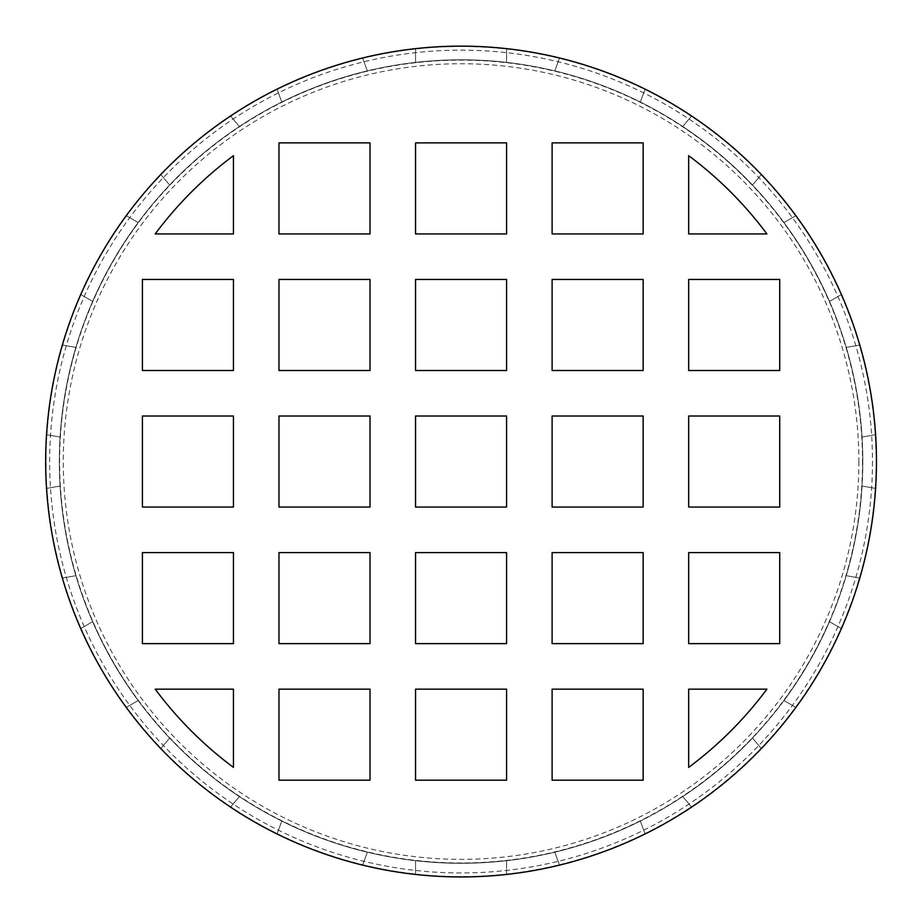 <?xml version="1.0" encoding="UTF-8"?>
<svg xmlns="http://www.w3.org/2000/svg" width="923" height="923" viewBox="0 0 923 923"><rect width="100%" height="100%" fill="white"/><g stroke="black" fill="none" stroke-linecap="round" stroke-linejoin="round"><path stroke-width="0.69" stroke-dasharray="4.62 3.46" d="M506.589 860.594L506.589 860.697A401.736 401.736 0 0 1 415.546 860.697L415.546 874.439A415.396 415.396 0 0 0 506.589 874.439L506.589 874.346A415.304 415.304 0 0 1 415.546 874.346L415.546 860.594A401.632 401.632 0 0 0 506.589 860.594L506.589 874.346M415.546 874.346L415.546 860.594M559.476 865.024L559.511 865.105A415.396 415.396 0 0 0 645.062 833.965L640.354 821.055A401.736 401.736 0 0 1 554.804 852.194L554.769 852.091A401.632 401.632 0 0 0 640.32 820.951L645.027 833.884A415.304 415.304 0 0 1 559.476 865.024L554.769 852.091M640.32 820.951L640.354 821.055A401.736 401.736 0 0 1 554.804 852.194L559.511 865.105A415.396 415.396 0 0 0 645.062 833.965L645.027 833.884M691.535 807.037L691.592 807.094A415.396 415.396 0 0 0 761.337 748.576L752.51 738.054A401.736 401.736 0 0 1 682.766 796.572L682.697 796.491A401.632 401.632 0 0 0 752.441 737.973L761.279 748.507A415.304 415.304 0 0 1 691.535 807.037L682.697 796.491M752.441 737.973L752.51 738.054A401.736 401.736 0 0 1 682.766 796.572L691.592 807.094A415.396 415.396 0 0 0 761.337 748.576L761.279 748.507M795.799 707.364L795.88 707.41A415.396 415.396 0 0 0 841.407 628.563L829.5 621.698A401.736 401.736 0 0 1 783.973 700.545L783.892 700.488A401.632 401.632 0 0 0 829.408 621.64L841.326 628.517A415.304 415.304 0 0 1 795.799 707.364L783.892 700.488M829.408 621.64L829.5 621.698A401.736 401.736 0 0 1 783.973 700.545L795.88 707.41A415.396 415.396 0 0 0 841.407 628.563L841.326 628.517M859.694 578.063L859.775 578.075A415.396 415.396 0 0 0 875.592 488.417L862.059 486.029A401.736 401.736 0 0 1 846.241 575.687L846.149 575.664A401.632 401.632 0 0 0 861.955 486.006L875.5 488.394A415.304 415.304 0 0 1 859.694 578.063L846.149 575.664M861.955 486.006L862.059 486.029A401.736 401.736 0 0 1 846.241 575.687L859.775 578.075A415.396 415.396 0 0 0 875.592 488.417L875.5 488.394M875.5 434.698L875.592 434.675A415.396 415.396 0 0 0 859.775 345.017L846.241 347.406A401.736 401.736 0 0 1 862.059 437.064L861.955 437.087A401.632 401.632 0 0 0 846.149 347.417L859.694 345.029A415.304 415.304 0 0 1 875.5 434.698L861.955 437.087M846.149 347.417L846.241 347.406A401.736 401.736 0 0 1 862.059 437.064L875.592 434.675A415.396 415.396 0 0 0 859.775 345.017L859.694 345.029M841.326 294.564L841.407 294.518A415.396 415.396 0 0 0 795.88 215.67L783.973 222.547A401.736 401.736 0 0 1 829.5 301.394L829.408 301.44A401.632 401.632 0 0 0 783.892 222.593L795.799 215.717A415.304 415.304 0 0 1 841.326 294.564L829.408 301.44M783.892 222.593L783.973 222.547A401.736 401.736 0 0 1 829.5 301.394L841.407 294.518A415.396 415.396 0 0 0 795.88 215.67L795.799 215.717M761.279 174.585L761.337 174.516A415.396 415.396 0 0 0 691.592 115.986L682.766 126.52A401.736 401.736 0 0 1 752.51 185.038L752.441 185.119A401.632 401.632 0 0 0 682.697 126.601L691.535 116.056A415.304 415.304 0 0 1 761.279 174.585L752.441 185.119M682.697 126.601L682.766 126.52A401.736 401.736 0 0 1 752.51 185.038L761.337 174.516A415.396 415.396 0 0 0 691.592 115.986L691.535 116.056M645.027 89.208L645.062 89.127A415.396 415.396 0 0 0 559.511 57.987L554.804 70.898A401.736 401.736 0 0 1 640.354 102.038L640.32 102.13A401.632 401.632 0 0 0 554.769 70.99L559.476 58.068A415.304 415.304 0 0 1 645.027 89.208L640.32 102.13M554.769 70.99L554.804 70.898A401.736 401.736 0 0 1 640.354 102.038L645.062 89.127A415.396 415.396 0 0 0 559.511 57.987L559.476 58.068M506.589 48.746L506.589 48.654A415.396 415.396 0 0 0 415.546 48.654L415.546 62.395A401.736 401.736 0 0 1 506.589 62.395L506.589 62.499A401.632 401.632 0 0 0 415.546 62.499L415.546 48.746A415.304 415.304 0 0 1 506.589 48.746L506.589 62.499M415.546 62.499L415.546 62.395A401.736 401.736 0 0 1 506.589 62.395L506.589 48.654A415.396 415.396 0 0 0 415.546 48.654L415.546 48.746M367.366 852.091L367.319 852.194A401.736 401.736 0 0 1 281.769 821.055L277.073 833.965A415.396 415.396 0 0 0 362.624 865.105L367.319 852.194A401.736 401.736 0 0 1 281.769 821.055L281.803 820.951A401.632 401.632 0 0 0 367.366 852.091L362.658 865.024A415.304 415.304 0 0 1 277.096 833.884L281.769 821.055L277.073 833.965A415.396 415.396 0 0 0 362.624 865.105L362.658 865.024M277.096 833.884L281.803 820.951M239.438 796.491L239.369 796.572A401.736 401.736 0 0 1 169.624 738.054L160.787 748.576A415.396 415.396 0 0 0 230.531 807.094L239.369 796.572A401.736 401.736 0 0 1 169.624 738.054L169.694 737.973A401.632 401.632 0 0 0 239.438 796.491L230.588 807.037A415.304 415.304 0 0 1 160.844 748.507L160.787 748.576A415.396 415.396 0 0 0 230.531 807.094L230.588 807.037M160.844 748.507L169.694 737.973M138.242 700.488L138.15 700.545A401.736 401.736 0 0 1 92.635 621.698L80.728 628.563A415.396 415.396 0 0 0 126.255 707.41L138.15 700.545A401.736 401.736 0 0 1 92.635 621.698L92.715 621.64A401.632 401.632 0 0 0 138.242 700.488L126.324 707.364A415.304 415.304 0 0 1 80.809 628.517L80.728 628.563A415.396 415.396 0 0 0 126.255 707.41L126.324 707.364M80.809 628.517L92.715 621.64M75.986 575.664L75.882 575.687A401.736 401.736 0 0 1 60.076 486.029L46.542 488.417A415.396 415.396 0 0 0 62.349 578.075L75.882 575.687A401.736 401.736 0 0 1 60.076 486.029L60.18 486.006A401.632 401.632 0 0 0 75.986 575.664L62.441 578.063A415.304 415.304 0 0 1 46.623 488.394L60.076 486.029L46.542 488.417A415.396 415.396 0 0 0 62.349 578.075L62.441 578.063M46.623 488.394L60.18 486.006M60.18 437.087L60.076 437.064A401.736 401.736 0 0 1 75.882 347.406L62.349 345.017A415.396 415.396 0 0 0 46.542 434.675L60.076 437.064A401.736 401.736 0 0 1 75.882 347.406L75.986 347.417A401.632 401.632 0 0 0 60.18 437.087L46.623 434.698A415.304 415.304 0 0 1 62.441 345.029L75.882 347.406L62.349 345.017A415.396 415.396 0 0 0 46.542 434.675L46.623 434.698M62.441 345.029L75.986 347.417M92.715 301.44L92.635 301.394A401.736 401.736 0 0 1 138.15 222.547L126.255 215.67A415.396 415.396 0 0 0 80.728 294.518L92.635 301.394A401.736 401.736 0 0 1 138.15 222.547L138.242 222.593A401.632 401.632 0 0 0 92.715 301.44L80.809 294.564A415.304 415.304 0 0 1 126.324 215.717L138.15 222.547L126.255 215.67A415.396 415.396 0 0 0 80.728 294.518L80.809 294.564M126.324 215.717L138.242 222.593M169.694 185.119L169.624 185.038A401.736 401.736 0 0 1 239.369 126.52L230.531 115.986A415.396 415.396 0 0 0 160.787 174.516L169.624 185.038A401.736 401.736 0 0 1 239.369 126.52L239.438 126.601A401.632 401.632 0 0 0 169.694 185.119L160.844 174.585A415.304 415.304 0 0 1 230.588 116.056L230.531 115.986A415.396 415.396 0 0 0 160.787 174.516L160.844 174.585M230.588 116.056L239.438 126.601M281.803 102.13L281.769 102.038A401.736 401.736 0 0 1 367.319 70.898L362.624 57.987A415.396 415.396 0 0 0 277.073 89.127L281.769 102.038A401.736 401.736 0 0 1 367.319 70.898L367.366 70.99A401.632 401.632 0 0 0 281.803 102.13L277.096 89.208A415.304 415.304 0 0 1 362.658 58.068L362.624 57.987A415.396 415.396 0 0 0 277.073 89.127L277.096 89.208M362.658 58.068L367.366 70.99M506.589 874.439L506.589 860.697L506.589 874.439A415.396 415.396 0 0 1 415.546 874.439A415.396 415.396 0 0 0 506.589 874.439L506.589 860.697A401.736 401.736 0 0 1 415.546 860.697L415.546 874.439L415.546 860.697A401.736 401.736 0 0 0 506.589 860.697L506.589 874.439A415.396 415.396 0 0 1 415.546 874.439A415.396 415.396 0 0 0 506.589 874.439L506.589 860.697A401.736 401.736 0 0 1 415.546 860.697L415.546 874.439L415.546 860.697A401.736 401.736 0 0 0 506.589 860.697L506.589 874.439A415.396 415.396 0 0 1 415.546 874.439A415.396 415.396 0 0 0 506.589 874.439L506.589 860.697A401.736 401.736 0 0 1 415.546 860.697L415.546 874.439L415.546 860.697A401.736 401.736 0 0 0 506.589 860.697L506.589 874.439A415.396 415.396 0 0 1 415.546 874.439A415.396 415.396 0 0 0 506.589 874.439L506.589 860.697A401.736 401.736 0 0 1 415.546 860.697L415.546 874.439L415.546 860.697A401.736 401.736 0 0 0 506.589 860.697L506.589 874.439A415.396 415.396 0 0 1 415.546 874.439A415.396 415.396 0 0 0 506.589 874.439L506.589 860.697A401.736 401.736 0 0 1 415.546 860.697L415.546 874.439L415.546 860.697A401.736 401.736 0 0 0 506.589 860.697L506.589 874.439A415.396 415.396 0 0 1 415.546 874.439A415.396 415.396 0 0 0 506.589 874.439L506.589 860.697A401.736 401.736 0 0 1 415.546 860.697L415.546 874.439A415.396 415.396 0 0 1 362.624 865.105L367.319 852.194L362.624 865.105A415.396 415.396 0 0 1 277.073 833.965L281.769 821.055A401.736 401.736 0 0 0 367.319 852.194A401.736 401.736 0 0 1 281.769 821.055L277.073 833.965A415.396 415.396 0 0 0 362.624 865.105L367.319 852.194L362.624 865.105A415.396 415.396 0 0 1 277.073 833.965L281.769 821.055A401.736 401.736 0 0 0 367.319 852.194A401.736 401.736 0 0 1 281.769 821.055L277.073 833.965A415.396 415.396 0 0 0 362.624 865.105L367.319 852.194L362.624 865.105A415.396 415.396 0 0 1 277.073 833.965L281.769 821.055A401.736 401.736 0 0 0 367.319 852.194A401.736 401.736 0 0 1 281.769 821.055L277.073 833.965A415.396 415.396 0 0 0 362.624 865.105L367.319 852.194L362.624 865.105A415.396 415.396 0 0 1 277.073 833.965L281.769 821.055A401.736 401.736 0 0 0 367.319 852.194A401.736 401.736 0 0 1 281.769 821.055L277.073 833.965A415.396 415.396 0 0 0 362.624 865.105L367.319 852.194L362.624 865.105A415.396 415.396 0 0 1 277.073 833.965L281.769 821.055A401.736 401.736 0 0 0 367.319 852.194A401.736 401.736 0 0 1 281.769 821.055L277.073 833.965A415.396 415.396 0 0 0 362.624 865.105L367.319 852.194L362.624 865.105A415.396 415.396 0 0 1 230.531 807.094L239.369 796.572L230.531 807.094A415.396 415.396 0 0 1 160.787 748.576L169.624 738.054A401.736 401.736 0 0 0 239.369 796.572A401.736 401.736 0 0 1 169.624 738.054L160.787 748.576A415.396 415.396 0 0 0 230.531 807.094L239.369 796.572L230.531 807.094A415.396 415.396 0 0 1 160.787 748.576L169.624 738.054A401.736 401.736 0 0 0 239.369 796.572A401.736 401.736 0 0 1 169.624 738.054L160.787 748.576A415.396 415.396 0 0 0 230.531 807.094L239.369 796.572L230.531 807.094A415.396 415.396 0 0 1 160.787 748.576L169.624 738.054A401.736 401.736 0 0 0 239.369 796.572A401.736 401.736 0 0 1 169.624 738.054L160.787 748.576A415.396 415.396 0 0 0 230.531 807.094L239.369 796.572L230.531 807.094A415.396 415.396 0 0 1 160.787 748.576L169.624 738.054A401.736 401.736 0 0 0 239.369 796.572A401.736 401.736 0 0 1 169.624 738.054L160.787 748.576A415.396 415.396 0 0 0 230.531 807.094L239.369 796.572L230.531 807.094A415.396 415.396 0 0 1 160.787 748.576L169.624 738.054A401.736 401.736 0 0 0 239.369 796.572A401.736 401.736 0 0 1 169.624 738.054L160.787 748.576A415.396 415.396 0 0 0 230.531 807.094L239.369 796.572L230.531 807.094A415.396 415.396 0 0 1 126.255 707.41L138.15 700.545L126.255 707.41A415.396 415.396 0 0 1 80.728 628.563L92.635 621.698A401.736 401.736 0 0 0 138.15 700.545A401.736 401.736 0 0 1 92.635 621.698L80.728 628.563A415.396 415.396 0 0 0 126.255 707.41L138.15 700.545L126.255 707.41A415.396 415.396 0 0 1 80.728 628.563L92.635 621.698A401.736 401.736 0 0 0 138.15 700.545A401.736 401.736 0 0 1 92.635 621.698L80.728 628.563A415.396 415.396 0 0 0 126.255 707.41L138.15 700.545L126.255 707.41A415.396 415.396 0 0 1 80.728 628.563L92.635 621.698A401.736 401.736 0 0 0 138.15 700.545A401.736 401.736 0 0 1 92.635 621.698L80.728 628.563A415.396 415.396 0 0 0 126.255 707.41L138.15 700.545L126.255 707.41A415.396 415.396 0 0 1 80.728 628.563L92.635 621.698A401.736 401.736 0 0 0 138.15 700.545A401.736 401.736 0 0 1 92.635 621.698L80.728 628.563A415.396 415.396 0 0 0 126.255 707.41L138.15 700.545L126.255 707.41A415.396 415.396 0 0 1 80.728 628.563L92.635 621.698A401.736 401.736 0 0 0 138.15 700.545A401.736 401.736 0 0 1 92.635 621.698L80.728 628.563A415.396 415.396 0 0 0 126.255 707.41L138.15 700.545L126.255 707.41A415.396 415.396 0 0 1 62.349 578.075L75.882 575.687L62.349 578.075A415.396 415.396 0 0 1 46.542 488.417L60.076 486.029A401.736 401.736 0 0 0 75.882 575.687A401.736 401.736 0 0 1 60.076 486.029L46.542 488.417A415.396 415.396 0 0 0 62.349 578.075L75.882 575.687L62.349 578.075A415.396 415.396 0 0 1 46.542 488.417L60.076 486.029A401.736 401.736 0 0 0 75.882 575.687A401.736 401.736 0 0 1 60.076 486.029L46.542 488.417A415.396 415.396 0 0 0 62.349 578.075L75.882 575.687L62.349 578.075A415.396 415.396 0 0 1 46.542 488.417L60.076 486.029A401.736 401.736 0 0 0 75.882 575.687A401.736 401.736 0 0 1 60.076 486.029L46.542 488.417A415.396 415.396 0 0 0 62.349 578.075L75.882 575.687L62.349 578.075A415.396 415.396 0 0 1 46.542 488.417L60.076 486.029A401.736 401.736 0 0 0 75.882 575.687A401.736 401.736 0 0 1 60.076 486.029L46.542 488.417A415.396 415.396 0 0 0 62.349 578.075L75.882 575.687L62.349 578.075A415.396 415.396 0 0 1 46.542 488.417L60.076 486.029A401.736 401.736 0 0 0 75.882 575.687A401.736 401.736 0 0 1 60.076 486.029L46.542 488.417A415.396 415.396 0 0 0 62.349 578.075L75.882 575.687L62.349 578.075A415.396 415.396 0 0 1 46.542 434.675L60.076 437.064L46.542 434.675A415.396 415.396 0 0 1 62.349 345.017L75.882 347.406A401.736 401.736 0 0 0 60.076 437.064A401.736 401.736 0 0 1 75.882 347.406L62.349 345.017A415.396 415.396 0 0 0 46.542 434.675L60.076 437.064L46.542 434.675A415.396 415.396 0 0 1 62.349 345.017L75.882 347.406A401.736 401.736 0 0 0 60.076 437.064A401.736 401.736 0 0 1 75.882 347.406L62.349 345.017A415.396 415.396 0 0 0 46.542 434.675L60.076 437.064L46.542 434.675A415.396 415.396 0 0 1 62.349 345.017L75.882 347.406A401.736 401.736 0 0 0 60.076 437.064A401.736 401.736 0 0 1 75.882 347.406L62.349 345.017A415.396 415.396 0 0 0 46.542 434.675L60.076 437.064L46.542 434.675A415.396 415.396 0 0 1 62.349 345.017L75.882 347.406A401.736 401.736 0 0 0 60.076 437.064A401.736 401.736 0 0 1 75.882 347.406L62.349 345.017A415.396 415.396 0 0 0 46.542 434.675L60.076 437.064L46.542 434.675A415.396 415.396 0 0 1 62.349 345.017L75.882 347.406A401.736 401.736 0 0 0 60.076 437.064A401.736 401.736 0 0 1 75.882 347.406L62.349 345.017A415.396 415.396 0 0 0 46.542 434.675L60.076 437.064L46.542 434.675A415.396 415.396 0 0 1 80.728 294.518L92.635 301.394L80.728 294.518A415.396 415.396 0 0 1 126.255 215.67L138.15 222.547A401.736 401.736 0 0 0 92.635 301.394A401.736 401.736 0 0 1 138.15 222.547L126.255 215.67A415.396 415.396 0 0 0 80.728 294.518L92.635 301.394L80.728 294.518A415.396 415.396 0 0 1 126.255 215.67L138.15 222.547A401.736 401.736 0 0 0 92.635 301.394A401.736 401.736 0 0 1 138.15 222.547L126.255 215.67A415.396 415.396 0 0 0 80.728 294.518L92.635 301.394L80.728 294.518A415.396 415.396 0 0 1 126.255 215.67L138.15 222.547A401.736 401.736 0 0 0 92.635 301.394A401.736 401.736 0 0 1 138.15 222.547L126.255 215.67A415.396 415.396 0 0 0 80.728 294.518L92.635 301.394L80.728 294.518A415.396 415.396 0 0 1 126.255 215.67L138.15 222.547A401.736 401.736 0 0 0 92.635 301.394A401.736 401.736 0 0 1 138.15 222.547L126.255 215.67A415.396 415.396 0 0 0 80.728 294.518L92.635 301.394L80.728 294.518A415.396 415.396 0 0 1 126.255 215.67L138.15 222.547A401.736 401.736 0 0 0 92.635 301.394A401.736 401.736 0 0 1 138.15 222.547L126.255 215.67A415.396 415.396 0 0 0 80.728 294.518L92.635 301.394L80.728 294.518A415.396 415.396 0 0 1 160.787 174.516L169.624 185.038L160.787 174.516A415.396 415.396 0 0 1 230.531 115.986L239.369 126.52A401.736 401.736 0 0 0 169.624 185.038A401.736 401.736 0 0 1 239.369 126.52L230.531 115.986A415.396 415.396 0 0 0 160.787 174.516L169.624 185.038L160.787 174.516A415.396 415.396 0 0 1 230.531 115.986L239.369 126.52A401.736 401.736 0 0 0 169.624 185.038A401.736 401.736 0 0 1 239.369 126.52L230.531 115.986A415.396 415.396 0 0 0 160.787 174.516L169.624 185.038L160.787 174.516A415.396 415.396 0 0 1 230.531 115.986L239.369 126.52A401.736 401.736 0 0 0 169.624 185.038A401.736 401.736 0 0 1 239.369 126.52L230.531 115.986A415.396 415.396 0 0 0 160.787 174.516L169.624 185.038L160.787 174.516A415.396 415.396 0 0 1 230.531 115.986L239.369 126.52A401.736 401.736 0 0 0 169.624 185.038A401.736 401.736 0 0 1 239.369 126.52L230.531 115.986A415.396 415.396 0 0 0 160.787 174.516L169.624 185.038L160.787 174.516A415.396 415.396 0 0 1 230.531 115.986L239.369 126.52A401.736 401.736 0 0 0 169.624 185.038A401.736 401.736 0 0 1 239.369 126.52L230.531 115.986A415.396 415.396 0 0 0 160.787 174.516L169.624 185.038L160.787 174.516A415.396 415.396 0 0 1 277.073 89.127L281.769 102.038L277.073 89.127A415.396 415.396 0 0 1 362.624 57.987L367.319 70.898L362.624 57.987A415.396 415.396 0 0 0 277.073 89.127L281.769 102.038A401.736 401.736 0 0 1 367.319 70.898A401.736 401.736 0 0 0 281.769 102.038L277.073 89.127A415.396 415.396 0 0 1 362.624 57.987L367.319 70.898L362.624 57.987A415.396 415.396 0 0 0 277.073 89.127L281.769 102.038A401.736 401.736 0 0 1 367.319 70.898A401.736 401.736 0 0 0 281.769 102.038L277.073 89.127A415.396 415.396 0 0 1 362.624 57.987L367.319 70.898L362.624 57.987A415.396 415.396 0 0 0 277.073 89.127L281.769 102.038A401.736 401.736 0 0 1 367.319 70.898A401.736 401.736 0 0 0 281.769 102.038L277.073 89.127A415.396 415.396 0 0 1 362.624 57.987L367.319 70.898L362.624 57.987A415.396 415.396 0 0 0 277.073 89.127L281.769 102.038A401.736 401.736 0 0 1 367.319 70.898A401.736 401.736 0 0 0 281.769 102.038L277.073 89.127A415.396 415.396 0 0 1 362.624 57.987L367.319 70.898L362.624 57.987A415.396 415.396 0 0 0 277.073 89.127L281.769 102.038A401.736 401.736 0 0 1 367.319 70.898A401.736 401.736 0 0 0 281.769 102.038L277.073 89.127A415.396 415.396 0 0 1 362.624 57.987L367.319 70.898L362.624 57.987A415.396 415.396 0 0 1 415.546 48.654L415.546 62.395L415.546 48.654A415.396 415.396 0 0 1 506.589 48.654L506.589 62.395L506.589 48.654A415.396 415.396 0 0 0 415.546 48.654L415.546 62.395L415.546 48.654A415.396 415.396 0 0 1 506.589 48.654L506.589 62.395A401.736 401.736 0 0 0 415.546 62.395A401.736 401.736 0 0 1 506.589 62.395L506.589 48.654A415.396 415.396 0 0 0 415.546 48.654L415.546 62.395L415.546 48.654A415.396 415.396 0 0 1 506.589 48.654L506.589 62.395A401.736 401.736 0 0 0 415.546 62.395A401.736 401.736 0 0 1 506.589 62.395L506.589 48.654A415.396 415.396 0 0 0 415.546 48.654L415.546 62.395L415.546 48.654A415.396 415.396 0 0 1 506.589 48.654L506.589 62.395A401.736 401.736 0 0 0 415.546 62.395A401.736 401.736 0 0 1 506.589 62.395L506.589 48.654A415.396 415.396 0 0 0 415.546 48.654L415.546 62.395L415.546 48.654A415.396 415.396 0 0 1 506.589 48.654L506.589 62.395A401.736 401.736 0 0 0 415.546 62.395A401.736 401.736 0 0 1 506.589 62.395L506.589 48.654A415.396 415.396 0 0 0 415.546 48.654L415.546 62.395L415.546 48.654A415.396 415.396 0 0 1 506.589 48.654L506.589 62.395A401.736 401.736 0 0 0 415.546 62.395A401.736 401.736 0 0 1 506.589 62.395L506.589 48.654A415.396 415.396 0 0 1 559.511 57.987L554.804 70.898L559.511 57.987A415.396 415.396 0 0 1 645.062 89.127L640.354 102.038L645.062 89.127A415.396 415.396 0 0 0 559.511 57.987L554.804 70.898L559.511 57.987A415.396 415.396 0 0 1 645.062 89.127L640.354 102.038A401.736 401.736 0 0 0 554.804 70.898A401.736 401.736 0 0 1 640.354 102.038L645.062 89.127A415.396 415.396 0 0 0 559.511 57.987L554.804 70.898L559.511 57.987A415.396 415.396 0 0 1 645.062 89.127L640.354 102.038A401.736 401.736 0 0 0 554.804 70.898A401.736 401.736 0 0 1 640.354 102.038L645.062 89.127A415.396 415.396 0 0 0 559.511 57.987L554.804 70.898L559.511 57.987A415.396 415.396 0 0 1 645.062 89.127L640.354 102.038A401.736 401.736 0 0 0 554.804 70.898A401.736 401.736 0 0 1 640.354 102.038L645.062 89.127A415.396 415.396 0 0 0 559.511 57.987L554.804 70.898L559.511 57.987A415.396 415.396 0 0 1 645.062 89.127L640.354 102.038A401.736 401.736 0 0 0 554.804 70.898A401.736 401.736 0 0 1 640.354 102.038L645.062 89.127A415.396 415.396 0 0 0 559.511 57.987L554.804 70.898L559.511 57.987A415.396 415.396 0 0 1 645.062 89.127L640.354 102.038A401.736 401.736 0 0 0 554.804 70.898A401.736 401.736 0 0 1 640.354 102.038L645.062 89.127A415.396 415.396 0 0 1 691.592 115.986L682.766 126.52L691.592 115.986A415.396 415.396 0 0 1 761.337 174.516L752.51 185.038L761.337 174.516A415.396 415.396 0 0 0 691.592 115.986L682.766 126.52L691.592 115.986A415.396 415.396 0 0 1 761.337 174.516L752.51 185.038A401.736 401.736 0 0 0 682.766 126.52A401.736 401.736 0 0 1 752.51 185.038L761.337 174.516A415.396 415.396 0 0 0 691.592 115.986L682.766 126.52L691.592 115.986A415.396 415.396 0 0 1 761.337 174.516L752.51 185.038A401.736 401.736 0 0 0 682.766 126.52A401.736 401.736 0 0 1 752.51 185.038L761.337 174.516A415.396 415.396 0 0 0 691.592 115.986L682.766 126.52L691.592 115.986A415.396 415.396 0 0 1 761.337 174.516L752.51 185.038A401.736 401.736 0 0 0 682.766 126.52A401.736 401.736 0 0 1 752.51 185.038L761.337 174.516A415.396 415.396 0 0 0 691.592 115.986L682.766 126.52L691.592 115.986A415.396 415.396 0 0 1 761.337 174.516L752.51 185.038A401.736 401.736 0 0 0 682.766 126.52A401.736 401.736 0 0 1 752.51 185.038L761.337 174.516A415.396 415.396 0 0 0 691.592 115.986L682.766 126.52L691.592 115.986A415.396 415.396 0 0 1 761.337 174.516L752.51 185.038A401.736 401.736 0 0 0 682.766 126.52A401.736 401.736 0 0 1 752.51 185.038L761.337 174.516A415.396 415.396 0 0 1 795.88 215.67L783.973 222.547L795.88 215.67A415.396 415.396 0 0 1 841.407 294.518L829.5 301.394L841.407 294.518A415.396 415.396 0 0 0 795.88 215.67L783.973 222.547L795.88 215.67A415.396 415.396 0 0 1 841.407 294.518L829.5 301.394A401.736 401.736 0 0 0 783.973 222.547A401.736 401.736 0 0 1 829.5 301.394L841.407 294.518A415.396 415.396 0 0 0 795.88 215.67L783.973 222.547L795.88 215.67A415.396 415.396 0 0 1 841.407 294.518L829.5 301.394A401.736 401.736 0 0 0 783.973 222.547A401.736 401.736 0 0 1 829.5 301.394L841.407 294.518A415.396 415.396 0 0 0 795.88 215.67L783.973 222.547L795.88 215.67A415.396 415.396 0 0 1 841.407 294.518L829.5 301.394A401.736 401.736 0 0 0 783.973 222.547A401.736 401.736 0 0 1 829.5 301.394L841.407 294.518A415.396 415.396 0 0 0 795.88 215.67L783.973 222.547L795.88 215.67A415.396 415.396 0 0 1 841.407 294.518L829.5 301.394A401.736 401.736 0 0 0 783.973 222.547A401.736 401.736 0 0 1 829.5 301.394L841.407 294.518A415.396 415.396 0 0 0 795.88 215.67L783.973 222.547L795.88 215.67A415.396 415.396 0 0 1 841.407 294.518L829.5 301.394A401.736 401.736 0 0 0 783.973 222.547A401.736 401.736 0 0 1 829.5 301.394L841.407 294.518A415.396 415.396 0 0 1 859.775 345.017L846.241 347.406L859.775 345.017A415.396 415.396 0 0 1 875.592 434.675L862.059 437.064L875.592 434.675A415.396 415.396 0 0 0 859.775 345.017L846.241 347.406L859.775 345.017A415.396 415.396 0 0 1 875.592 434.675L862.059 437.064A401.736 401.736 0 0 0 846.241 347.406A401.736 401.736 0 0 1 862.059 437.064L875.592 434.675A415.396 415.396 0 0 0 859.775 345.017L846.241 347.406L859.775 345.017A415.396 415.396 0 0 1 875.592 434.675L862.059 437.064A401.736 401.736 0 0 0 846.241 347.406A401.736 401.736 0 0 1 862.059 437.064L875.592 434.675A415.396 415.396 0 0 0 859.775 345.017L846.241 347.406L859.775 345.017A415.396 415.396 0 0 1 875.592 434.675L862.059 437.064A401.736 401.736 0 0 0 846.241 347.406A401.736 401.736 0 0 1 862.059 437.064L875.592 434.675A415.396 415.396 0 0 0 859.775 345.017L846.241 347.406L859.775 345.017A415.396 415.396 0 0 1 875.592 434.675L862.059 437.064A401.736 401.736 0 0 0 846.241 347.406A401.736 401.736 0 0 1 862.059 437.064L875.592 434.675A415.396 415.396 0 0 0 859.775 345.017L846.241 347.406L859.775 345.017A415.396 415.396 0 0 1 875.592 434.675L862.059 437.064A401.736 401.736 0 0 0 846.241 347.406A401.736 401.736 0 0 1 862.059 437.064L875.592 434.675A415.396 415.396 0 0 1 875.592 488.417L862.059 486.029L875.592 488.417A415.396 415.396 0 0 1 859.775 578.075L846.241 575.687L859.775 578.075A415.396 415.396 0 0 0 875.592 488.417L862.059 486.029L875.592 488.417A415.396 415.396 0 0 1 859.775 578.075L846.241 575.687A401.736 401.736 0 0 0 862.059 486.029A401.736 401.736 0 0 1 846.241 575.687L859.775 578.075A415.396 415.396 0 0 0 875.592 488.417L862.059 486.029L875.592 488.417A415.396 415.396 0 0 1 859.775 578.075L846.241 575.687A401.736 401.736 0 0 0 862.059 486.029A401.736 401.736 0 0 1 846.241 575.687L859.775 578.075A415.396 415.396 0 0 0 875.592 488.417L862.059 486.029L875.592 488.417A415.396 415.396 0 0 1 859.775 578.075L846.241 575.687A401.736 401.736 0 0 0 862.059 486.029A401.736 401.736 0 0 1 846.241 575.687L859.775 578.075A415.396 415.396 0 0 0 875.592 488.417L862.059 486.029L875.592 488.417A415.396 415.396 0 0 1 859.775 578.075L846.241 575.687A401.736 401.736 0 0 0 862.059 486.029A401.736 401.736 0 0 1 846.241 575.687L859.775 578.075A415.396 415.396 0 0 0 875.592 488.417L862.059 486.029L875.592 488.417A415.396 415.396 0 0 1 859.775 578.075L846.241 575.687A401.736 401.736 0 0 0 862.059 486.029A401.736 401.736 0 0 1 846.241 575.687L859.775 578.075A415.396 415.396 0 0 1 841.407 628.563L829.5 621.698L841.407 628.563A415.396 415.396 0 0 1 795.88 707.41L783.973 700.545L795.88 707.41A415.396 415.396 0 0 0 841.407 628.563L829.5 621.698L841.407 628.563A415.396 415.396 0 0 1 795.88 707.41L783.973 700.545A401.736 401.736 0 0 0 829.5 621.698A401.736 401.736 0 0 1 783.973 700.545L795.88 707.41A415.396 415.396 0 0 0 841.407 628.563L829.5 621.698L841.407 628.563A415.396 415.396 0 0 1 795.88 707.41L783.973 700.545A401.736 401.736 0 0 0 829.5 621.698A401.736 401.736 0 0 1 783.973 700.545L795.88 707.41A415.396 415.396 0 0 0 841.407 628.563L829.5 621.698L841.407 628.563A415.396 415.396 0 0 1 795.88 707.41L783.973 700.545A401.736 401.736 0 0 0 829.5 621.698A401.736 401.736 0 0 1 783.973 700.545L795.88 707.41A415.396 415.396 0 0 0 841.407 628.563L829.5 621.698L841.407 628.563A415.396 415.396 0 0 1 795.88 707.41L783.973 700.545A401.736 401.736 0 0 0 829.5 621.698A401.736 401.736 0 0 1 783.973 700.545L795.88 707.41A415.396 415.396 0 0 0 841.407 628.563L829.5 621.698L841.407 628.563A415.396 415.396 0 0 1 795.88 707.41L783.973 700.545A401.736 401.736 0 0 0 829.5 621.698A401.736 401.736 0 0 1 783.973 700.545L795.88 707.41A415.396 415.396 0 0 1 761.337 748.576L752.51 738.054L761.337 748.576A415.396 415.396 0 0 1 691.592 807.094L682.766 796.572L691.592 807.094A415.396 415.396 0 0 0 761.337 748.576L752.51 738.054L761.337 748.576A415.396 415.396 0 0 1 691.592 807.094L682.766 796.572A401.736 401.736 0 0 0 752.51 738.054A401.736 401.736 0 0 1 682.766 796.572L691.592 807.094A415.396 415.396 0 0 0 761.337 748.576L752.51 738.054L761.337 748.576A415.396 415.396 0 0 1 691.592 807.094L682.766 796.572A401.736 401.736 0 0 0 752.51 738.054A401.736 401.736 0 0 1 682.766 796.572L691.592 807.094A415.396 415.396 0 0 0 761.337 748.576L752.51 738.054L761.337 748.576A415.396 415.396 0 0 1 691.592 807.094L682.766 796.572A401.736 401.736 0 0 0 752.51 738.054A401.736 401.736 0 0 1 682.766 796.572L691.592 807.094A415.396 415.396 0 0 0 761.337 748.576L752.51 738.054L761.337 748.576A415.396 415.396 0 0 1 691.592 807.094L682.766 796.572A401.736 401.736 0 0 0 752.51 738.054A401.736 401.736 0 0 1 682.766 796.572L691.592 807.094A415.396 415.396 0 0 0 761.337 748.576L752.51 738.054L761.337 748.576A415.396 415.396 0 0 1 691.592 807.094L682.766 796.572A401.736 401.736 0 0 0 752.51 738.054A401.736 401.736 0 0 1 682.766 796.572L691.592 807.094A415.396 415.396 0 0 1 645.062 833.965L640.354 821.055L645.062 833.965A415.396 415.396 0 0 1 559.511 865.105L554.804 852.194L559.511 865.105A415.396 415.396 0 0 0 645.062 833.965L640.354 821.055L645.062 833.965A415.396 415.396 0 0 1 559.511 865.105L554.804 852.194A401.736 401.736 0 0 0 640.354 821.055A401.736 401.736 0 0 1 554.804 852.194L559.511 865.105A415.396 415.396 0 0 0 645.062 833.965L640.354 821.055L645.062 833.965A415.396 415.396 0 0 1 559.511 865.105L554.804 852.194A401.736 401.736 0 0 0 640.354 821.055A401.736 401.736 0 0 1 554.804 852.194L559.511 865.105A415.396 415.396 0 0 0 645.062 833.965L640.354 821.055L645.062 833.965A415.396 415.396 0 0 1 559.511 865.105L554.804 852.194A401.736 401.736 0 0 0 640.354 821.055A401.736 401.736 0 0 1 554.804 852.194L559.511 865.105A415.396 415.396 0 0 0 645.062 833.965L640.354 821.055L645.062 833.965A415.396 415.396 0 0 1 559.511 865.105L554.804 852.194A401.736 401.736 0 0 0 640.354 821.055A401.736 401.736 0 0 1 554.804 852.194L559.511 865.105A415.396 415.396 0 0 0 645.062 833.965L640.354 821.055L645.062 833.965A415.396 415.396 0 0 1 559.511 865.105L554.804 852.194A401.736 401.736 0 0 0 640.354 821.055A401.736 401.736 0 0 1 554.804 852.194L559.511 865.105A415.396 415.396 0 0 1 506.589 874.439M554.804 852.194A401.736 401.736 0 0 0 862.797 461.546A401.736 401.736 0 0 1 260.194 809.459A401.736 401.736 0 0 1 260.194 113.633A401.736 401.736 0 0 1 862.797 461.546A401.736 401.736 0 0 0 75.882 347.406A401.736 401.736 0 0 0 554.804 852.194M876.458 461.546A415.396 415.396 0 0 1 253.364 821.285A415.396 415.396 0 0 1 253.364 101.807A415.396 415.396 0 0 1 876.458 461.546M872.477 461.546A411.416 411.416 0 0 1 255.359 817.836A411.416 411.416 0 0 1 255.359 105.257A411.416 411.416 0 0 1 872.477 461.546M858.875 461.546A397.801 397.801 0 0 1 262.167 806.056A397.801 397.801 0 0 1 262.167 117.036A397.801 397.801 0 0 1 858.875 461.546M461.062 46.15A415.396 415.396 0 0 0 101.322 669.244A415.396 415.396 0 0 0 820.812 669.244A415.396 415.396 0 0 0 461.062 46.15M233.45 155.687L233.45 233.934L155.214 233.934A381.257 381.257 0 0 1 233.45 155.687M370.019 142.88L370.019 233.934L278.977 233.934L278.977 142.88L370.019 142.88M779.727 370.504L688.673 370.504L688.673 279.45L779.727 279.45L779.727 370.504M643.158 370.504L552.116 370.504L552.116 279.45L643.158 279.45L643.158 370.504M506.589 279.45L506.589 370.504L415.546 370.504L415.546 279.45L506.589 279.45M233.45 416.019L233.45 507.062L142.407 507.062L142.407 416.019L233.45 416.019M370.019 416.019L370.019 507.062L278.977 507.062L278.977 416.019L370.019 416.019M779.727 643.631L688.673 643.631L688.673 552.589L779.727 552.589L779.727 643.631M766.921 689.158A381.257 381.257 0 0 1 688.673 767.394L688.673 689.158L766.921 689.158M643.158 643.631L552.116 643.631L552.116 552.589L643.158 552.589L643.158 643.631M506.589 552.589L506.589 643.631L415.546 643.631L415.546 552.589L506.589 552.589M370.019 689.158L370.019 780.2L278.977 780.2L278.977 689.158L370.019 689.158M506.589 689.158L506.589 780.2L415.546 780.2L415.546 689.158L506.589 689.158M643.158 780.2L552.116 780.2L552.116 689.158L643.158 689.158L643.158 780.2M370.019 552.589L370.019 643.631L278.977 643.631L278.977 552.589L370.019 552.589M233.45 689.158L233.45 767.394A381.257 381.257 0 0 1 155.214 689.158L233.45 689.158M233.45 552.589L233.45 643.631L142.407 643.631L142.407 552.589L233.45 552.589M506.589 416.019L506.589 507.062L415.546 507.062L415.546 416.019L506.589 416.019M643.158 507.062L552.116 507.062L552.116 416.019L643.158 416.019L643.158 507.062M779.727 507.062L688.673 507.062L688.673 416.019L779.727 416.019L779.727 507.062M370.019 279.45L370.019 370.504L278.977 370.504L278.977 279.45L370.019 279.45M233.45 279.45L233.45 370.504L142.407 370.504L142.407 279.45L233.45 279.45M506.589 142.88L506.589 233.934L415.546 233.934L415.546 142.88L506.589 142.88M643.158 233.934L552.116 233.934L552.116 142.88L643.158 142.88L643.158 233.934M766.921 233.934L688.673 233.934L688.673 155.687A381.257 381.257 0 0 1 766.921 233.934M862.497 461.546A401.436 401.436 0 0 1 461.062 862.982A401.436 401.436 0 0 1 59.626 461.546A401.436 401.436 0 0 1 461.062 60.11A401.436 401.436 0 0 1 862.497 461.546M461.062 876.585A415.038 415.038 0 0 1 46.023 461.546A415.038 415.038 0 0 1 461.062 46.508A415.038 415.038 0 0 1 876.1 461.546A415.038 415.038 0 0 1 461.062 876.585"/><path stroke-width="1.38" d="M688.673 155.687A381.257 381.257 0 0 1 766.921 233.934L688.673 233.934L688.673 155.687M643.158 142.88L643.158 233.934L552.116 233.934L552.116 142.88L643.158 142.88M415.546 142.88L506.589 142.88L506.589 233.934L415.546 233.934L415.546 142.88M142.407 279.45L233.45 279.45L233.45 370.504L142.407 370.504L142.407 279.45M278.977 279.45L370.019 279.45L370.019 370.504L278.977 370.504L278.977 279.45M779.727 416.019L779.727 507.062L688.673 507.062L688.673 416.019L779.727 416.019M643.158 416.019L643.158 507.062L552.116 507.062L552.116 416.019L643.158 416.019M415.546 416.019L506.589 416.019L506.589 507.062L415.546 507.062L415.546 416.019M142.407 552.589L233.45 552.589L233.45 643.631L142.407 643.631L142.407 552.589M155.214 689.158L233.45 689.158L233.45 767.394A381.257 381.257 0 0 1 155.214 689.158M278.977 552.589L370.019 552.589L370.019 643.631L278.977 643.631L278.977 552.589M643.158 689.158L643.158 780.2L552.116 780.2L552.116 689.158L643.158 689.158M415.546 689.158L506.589 689.158L506.589 780.2L415.546 780.2L415.546 689.158M278.977 689.158L370.019 689.158L370.019 780.2L278.977 780.2L278.977 689.158M415.546 552.589L506.589 552.589L506.589 643.631L415.546 643.631L415.546 552.589M643.158 552.589L643.158 643.631L552.116 643.631L552.116 552.589L643.158 552.589M688.673 689.158L766.921 689.158A381.257 381.257 0 0 1 688.673 767.394L688.673 689.158M779.727 552.589L779.727 643.631L688.673 643.631L688.673 552.589L779.727 552.589M278.977 416.019L370.019 416.019L370.019 507.062L278.977 507.062L278.977 416.019M142.407 416.019L233.45 416.019L233.45 507.062L142.407 507.062L142.407 416.019M415.546 279.45L506.589 279.45L506.589 370.504L415.546 370.504L415.546 279.45M643.158 279.45L643.158 370.504L552.116 370.504L552.116 279.45L643.158 279.45M779.727 279.45L779.727 370.504L688.673 370.504L688.673 279.45L779.727 279.45M278.977 142.88L370.019 142.88L370.019 233.934L278.977 233.934L278.977 142.88M155.214 233.934A381.257 381.257 0 0 1 233.45 155.687L233.45 233.934L155.214 233.934M461.062 46.15A415.396 415.396 0 0 0 101.322 669.244A415.396 415.396 0 0 0 820.812 669.244A415.396 415.396 0 0 0 461.062 46.15"/></g></svg>
